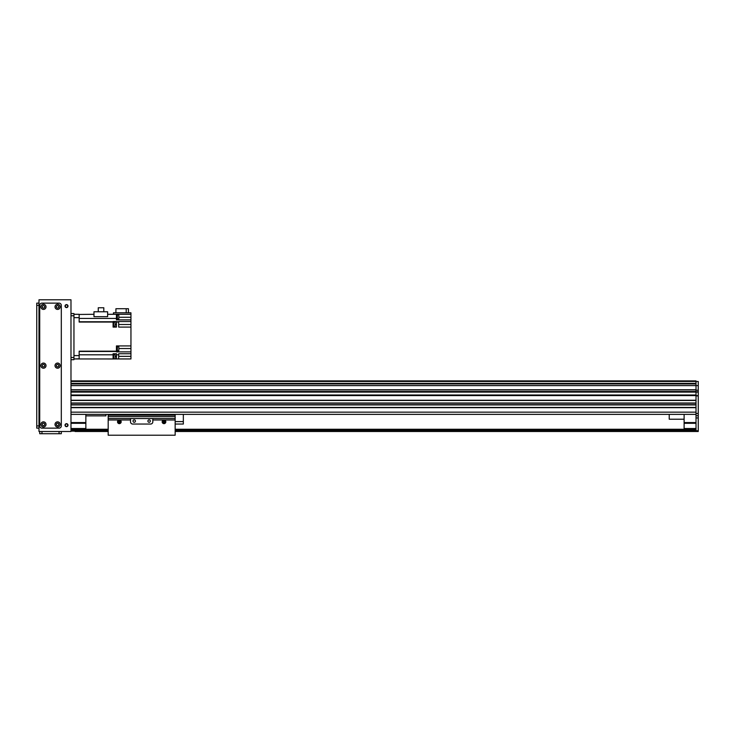 <?xml version="1.0" encoding="UTF-8"?>
<svg xmlns="http://www.w3.org/2000/svg" width="735" height="735" viewBox="0 0 735 735"><rect width="100%" height="100%" fill="white"/><g stroke="black" fill="none" stroke-linecap="round" stroke-linejoin="round"><path stroke-width="1.1" d="M70.983 380.895L696.017 380.895L696.017 381.493L698.25 381.493L698.25 391.645L696.017 392.095L698.25 391.645M696.017 381.493L696.017 383.854L70.983 383.854L696.017 383.854L696.017 391.498L70.983 391.498L70.983 389.881L696.017 389.881M70.983 395.219L696.017 395.219L70.983 395.219L696.017 395.219L696.017 400.244L70.983 400.244L70.983 395.586L696.017 395.586M696.017 403.212L696.017 404.7L70.983 404.7L70.983 403.212L696.017 403.212M696.017 407.677L696.017 412.142L70.983 412.142L70.983 407.677L696.017 407.677M70.983 400.465L696.017 400.465M70.983 402.991L696.017 402.991L70.983 402.991M70.983 404.93L696.017 404.93M70.983 407.456L696.017 407.456M70.983 414.375L696.017 414.375M70.983 391.865L696.017 391.865M85.857 414.375L85.857 429.258L70.983 429.258M70.983 422.561L85.857 422.561M70.983 423.305L85.857 423.305M70.983 428.514L85.857 428.514M698.25 395.889L698.25 431.491L696.017 431.491L696.017 395.889L698.25 395.889L696.017 395.439M696.017 395.219L696.017 392.095L698.25 392.095L698.25 395.439M696.017 391.645L696.017 390.23L698.25 390.23M698.25 431.491L175.15 431.491L698.25 431.491M698.25 415.716L696.017 415.716M70.983 385.618L698.25 385.609M696.017 428.514L684.11 428.514L684.11 429.258L696.017 429.258M684.11 428.514L684.11 414.375M684.11 423.305L696.017 423.305M684.11 422.561L696.017 422.561M75.053 431.491L108.183 431.491L75.053 431.491M684.11 429.258L175.15 429.258M108.183 429.258L85.857 429.258M696.017 430.003L175.15 430.003L696.017 430.003M108.183 430.003L70.983 430.003L108.183 430.003M669.227 414.375L669.227 419.216L684.11 419.216M85.857 415.863L105.95 415.863L105.95 414.375M73.95 359.691L70.983 359.691L73.95 359.691L73.95 313.551L70.983 313.551M79.159 358.781L73.95 358.946L79.159 358.946L79.159 355.593L73.95 355.593L73.95 317.649L79.159 317.649L79.159 314.295L73.95 314.295M79.159 317.649L79.159 322.068L113.098 322.068L113.098 327.093L116.442 327.093L116.442 322.068L118.675 322.068L118.675 327.093L130.949 327.093L130.949 345.919L116.442 345.919L116.442 351.174L79.159 351.174L79.159 355.593M113.098 326.413L113.613 326.413L113.613 322.022L113.098 322.022M79.159 358.946L113.098 358.965L113.098 353.737L116.442 353.737L116.442 358.946L118.675 358.946L118.675 353.737L130.949 353.737L130.949 351.881L116.442 351.881L116.442 351.174M113.098 322.068L113.098 321.535L116.442 321.535L116.442 322.068M116.442 358.946L113.613 358.946L113.613 354.582L113.098 354.582M113.613 358.855L115.101 358.855L115.101 354.693L113.613 354.693M130.949 353.737L130.949 358.946L118.675 358.946M118.822 348.528L130.949 348.528L130.949 345.919M113.466 314.295L113.466 312.807L130.949 312.807L130.949 317.272L118.822 317.272M130.949 327.093L130.949 317.272M130.949 348.528L130.949 351.881M79.159 314.461L93.97 314.295M130.949 314.295L107.622 314.295M126.209 312.807L126.209 308.718L128.423 308.718L128.423 312.807M126.209 308.718L115.919 308.718L115.919 312.807M130.949 319.881L116.442 319.881L116.442 314.295M130.949 321.535L118.675 321.535L118.675 322.068M107.622 316.684L93.97 316.684L93.97 311.769L107.622 311.769L107.622 316.684M116.442 319.146L116.442 314.681M116.819 319.109L117.334 319.109L117.334 314.718L116.819 314.718M117.334 318.99L118.822 318.99L118.822 314.828L117.334 314.828M98.269 311.769L98.269 307.754L103.81 307.754L103.81 311.769M116.442 350.981L116.442 346.516M116.819 350.944L117.334 350.944L117.334 346.552L116.819 346.552M117.334 350.825L118.822 350.825L118.822 346.663L117.334 346.663M113.613 326.303L115.101 326.303L115.101 322.141L113.613 322.141M120.09 421.798L119.346 422.561A0.744 0.744 178.1 0 1 118.702 421.449A0.744 0.744 178.1 0 1 119.989 421.449A0.744 0.744 178.1 0 1 119.346 422.561C118.408 422.294 118.408 421.798 119.346 421.072L119.952 421.394M119.346 423.645A1.828 1.828 178.1 0 1 117.756 420.907A1.828 1.828 178.1 0 1 120.926 420.907A1.828 1.828 178.1 0 1 119.346 423.645M163.988 422.561A0.744 0.744 178.1 0 1 163.345 421.449A0.744 0.744 178.1 0 1 164.631 421.449A0.744 0.744 178.1 0 1 163.988 422.561M163.244 421.816L163.988 421.072L164.732 421.816L163.244 421.816M163.988 423.645A1.828 1.828 178.1 0 1 162.407 420.907A1.828 1.828 178.1 0 1 165.577 420.907A1.828 1.828 178.1 0 1 163.988 423.645M108.183 419.988L130.508 419.988L130.508 421.816A2.233 2.233 -1.9 0 0 132.741 424.049L150.592 424.049A2.233 2.233 -1.9 0 0 152.825 421.816L152.825 419.988L175.15 419.988L175.15 435.212L108.183 435.212L108.183 414.375M130.508 419.988L130.508 418.527L152.825 418.527L152.825 419.988M134.229 419.869A1.204 1.204 -1.9 0 0 133.182 421.679A1.204 1.204 -1.9 0 0 135.268 421.679A1.204 1.204 -1.9 0 0 134.229 419.869M149.104 419.869A1.204 1.204 -1.9 0 0 148.066 421.679A1.204 1.204 -1.9 0 0 150.151 421.679A1.204 1.204 -1.9 0 0 149.104 419.869M152.825 418.527L175.15 418.546L175.15 419.988M108.183 416.644L175.15 416.644L175.15 414.375L175.15 418.546M175.15 421.587L183.337 421.587L183.337 424.049L175.15 424.049M183.337 414.375L183.337 421.587M66.517 423.682A1.488 1.488 0 0 1 67.804 425.914A1.488 1.488 0 0 1 65.222 425.914A1.488 1.488 0 0 1 66.517 423.682M66.517 304.621A1.488 1.488 0 0 1 67.804 306.853A1.488 1.488 0 0 1 65.222 306.853A1.488 1.488 0 0 1 66.517 304.621M57.587 423.213A1.204 1.204 0 0 1 58.625 425.023A1.204 1.204 0 0 1 56.54 425.023A1.204 1.204 0 0 1 57.587 423.213M57.587 305.65A1.204 1.204 0 0 1 58.625 307.46A1.204 1.204 0 0 1 56.54 307.46A1.204 1.204 0 0 1 57.587 305.65M57.587 364.431A1.204 1.204 0 0 1 58.625 366.241A1.204 1.204 0 0 1 56.54 366.241A1.204 1.204 0 0 1 57.587 364.431M43.448 364.431A1.204 1.204 0 0 1 44.495 366.241A1.204 1.204 0 0 1 42.4 366.241A1.204 1.204 0 0 1 43.448 364.431M43.448 305.65A1.204 1.204 0 0 1 44.495 307.46A1.204 1.204 0 0 1 42.4 307.46A1.204 1.204 0 0 1 43.448 305.65M43.448 423.213A1.204 1.204 0 0 1 44.495 425.023A1.204 1.204 0 0 1 42.4 425.023A1.204 1.204 0 0 1 43.448 423.213M38.983 299.788L70.983 299.788L70.983 431.491L38.983 431.491L38.983 299.788M66.517 304.906A1.204 1.204 0 0 1 67.556 306.715A1.204 1.204 0 0 1 65.47 306.715A1.204 1.204 0 0 1 66.517 304.906M66.517 423.957A1.204 1.204 0 0 1 67.556 425.767A1.204 1.204 0 0 1 65.47 425.767A1.204 1.204 0 0 1 66.517 423.957M36.75 428.147L38.983 428.147L36.75 428.147L36.75 303.132L38.983 303.132M61.308 433.723L61.308 431.491L61.308 433.723L39.727 433.723L39.727 431.491M57.587 364.376A1.268 1.268 0 0 0 56.485 366.269A1.268 1.268 0 0 0 58.681 366.269A1.268 1.268 0 0 0 57.587 364.376M57.587 363.072A2.563 2.563 0 0 1 59.811 366.921A2.563 2.563 0 0 1 55.364 366.921A2.563 2.563 0 0 1 57.587 363.072M43.448 423.158A1.268 1.268 0 0 0 42.354 425.06A1.268 1.268 0 0 0 44.541 425.06A1.268 1.268 0 0 0 43.448 423.158M43.448 421.853A2.563 2.563 0 0 1 45.671 425.703A2.563 2.563 0 0 1 41.224 425.703A2.563 2.563 0 0 1 43.448 421.853M57.587 305.595A1.268 1.268 0 0 0 56.485 307.487A1.268 1.268 0 0 0 58.681 307.487A1.268 1.268 0 0 0 57.587 305.595M57.587 304.29A2.563 2.563 0 0 1 59.811 308.14A2.563 2.563 0 0 1 55.364 308.14A2.563 2.563 0 0 1 57.587 304.29M57.587 423.158A1.268 1.268 0 0 0 56.485 425.06A1.268 1.268 0 0 0 58.681 425.06A1.268 1.268 0 0 0 57.587 423.158M57.587 421.853A2.563 2.563 0 0 1 59.811 425.703A2.563 2.563 0 0 1 55.364 425.703A2.563 2.563 0 0 1 57.587 421.853M43.448 305.595A1.268 1.268 0 0 0 42.354 307.487A1.268 1.268 0 0 0 44.541 307.487A1.268 1.268 0 0 0 43.448 305.595M43.448 304.29A2.563 2.563 0 0 1 45.671 308.14A2.563 2.563 0 0 1 41.224 308.14A2.563 2.563 0 0 1 43.448 304.29M43.448 364.376A1.268 1.268 0 0 0 42.354 366.269A1.268 1.268 0 0 0 44.541 366.269A1.268 1.268 0 0 0 43.448 364.376M43.448 363.072A2.563 2.563 0 0 1 45.671 366.921A2.563 2.563 0 0 1 41.224 366.921A2.563 2.563 0 0 1 43.448 363.072M59.076 428.147A2.233 2.233 0 0 0 61.308 425.914L61.308 305.365A2.233 2.233 0 0 0 59.076 303.132L41.959 303.132A2.233 2.233 0 0 0 39.727 305.365L39.727 425.914A2.233 2.233 0 0 0 41.959 428.147L59.076 428.147M70.983 383.404L696.017 383.404M70.983 381.456L696.017 381.456M70.983 383.505L696.017 383.505M70.983 381.189L696.017 381.189M70.983 392.086L698.25 392.095M70.983 394.998L696.017 394.998M70.983 389.77L696.017 389.77M70.983 385.572L696.017 385.572M70.983 383.918L696.017 383.918M696.017 413.483L698.25 413.483M696.017 430.747L698.25 430.747M696.017 417.949L698.25 417.949M696.017 429.479L175.15 429.479M108.183 429.479L70.983 429.479M696.017 429.782L175.15 429.782M108.183 429.782L70.983 429.782M696.017 430.379L175.15 430.379M108.183 430.379L70.983 430.379M696.017 431.123L175.15 431.123M108.183 431.123L70.983 431.123M73.95 315.784L70.983 315.784M73.95 357.458L70.983 357.458M116.442 356.337L115.101 356.337M116.442 354.803L118.675 354.803M113.098 354.803L79.159 354.803M79.159 351.468L116.442 351.468M116.442 321.765L118.675 321.765M113.098 321.765L79.159 321.765M79.159 318.439L116.442 318.439M130.949 324.493L118.675 324.493M115.101 324.493L116.442 324.493M130.949 356.337L118.675 356.337M108.183 418.546L130.508 418.546M108.183 415.211L175.15 415.211M36.75 425.914L38.983 425.914M38.983 305.365L36.75 305.365M59.076 433.723L59.076 431.491M41.959 431.491L41.959 433.723M70.983 383.514L696.017 383.514M113.098 358.965L113.613 358.965"/></g></svg>

